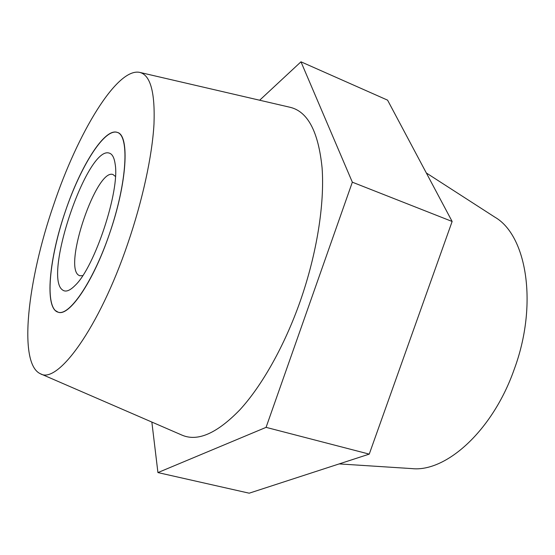 <?xml version="1.0" encoding="UTF-8"?>
<svg xmlns="http://www.w3.org/2000/svg" width="555" height="555" viewBox="0 0 555 555"><rect width="100%" height="100%" fill="white"/><g stroke="black" fill="none" stroke-linecap="round" stroke-linejoin="round"><path stroke-width="0.83" d="M65.462 211.053C80.524 166.112 104.763 127.345 117.417 132.437C129.856 135.198 127.144 183.226 109.404 234.05C93.198 281.995 69.16 316.829 58.143 312.201C44.185 308.608 49.069 258.207 65.462 211.053M53.634 204.857C27.66 279.817 17.829 363.581 40.383 373.751C57.588 384.539 99.123 328.054 127.747 243.659C142.586 200.445 152.209 155.754 153.985 124.119C155.164 92.296 150.419 75.057 139.749 72.393C116.855 67.37 77.61 133.325 53.634 204.857M40.383 373.751L182.089 435.169C197.684 441.842 216.901 433.434 239.753 409.944C261.814 386.002 284.41 346.091 300.186 301.344C316.85 253.829 324.724 203.754 322.087 167.86C318.417 131.708 307.789 111.534 290.196 107.316L139.749 72.393M339.167 463.911L411.963 468.607C446.019 472.319 492.583 430.86 514.11 369.637C538.385 304.438 526.695 235.341 494.88 217.165L426.337 172.98M259.657 100.226L300.97 61.806L387.577 100.15L452.138 221.473L369.248 454.122L249.188 493.194L157.932 472.583L151.848 422.064M300.97 61.806L352.342 182.186L266.074 427.357L157.932 472.583M452.138 221.473L352.342 182.186M369.248 454.122L266.074 427.357M109.078 153.055C112.242 153.853 114.274 157.599 115.176 164.294C119.956 190.587 94.773 266.962 75.286 285.263C69.763 290.903 65.441 292.416 62.32 289.8C43.117 275.807 87.315 146.097 109.078 153.055M115.433 176.455L113.033 174.554C96.709 167.804 63.242 265.81 78.588 275.162L79.802 275.779L82.73 275.634M116.238 132.118C103.084 130.231 80.232 167.513 65.462 211.053C50.567 254.544 45.059 300.234 55.243 310.481L58.143 312.201C69.708 316.489 94.496 279.567 110.799 229.909C127.234 180.292 129.266 135.864 117.417 132.437L116.238 132.118"/></g></svg>
